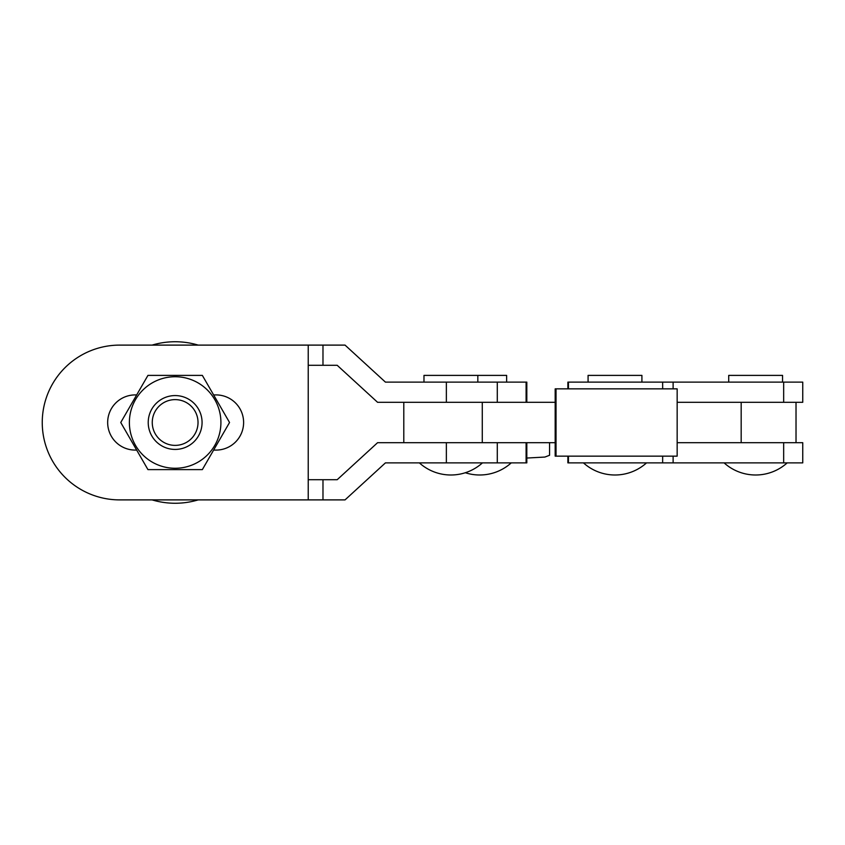 <?xml version="1.0" encoding="UTF-8"?>
<svg xmlns="http://www.w3.org/2000/svg" width="845" height="845" viewBox="0 0 845 845"><rect width="100%" height="100%" fill="white"/><g stroke="black" fill="none" stroke-linecap="round" stroke-linejoin="round"><path stroke-width="1.27" d="M782.554 382.12L782.554 375.391L728.717 375.391L728.717 382.12M641.915 382.12L641.915 375.391L588.078 375.391L588.078 382.12M783.664 402.304L783.664 382.12L802.75 382.12L802.75 402.304L677.162 402.304M556.021 388.848L555.176 388.848L555.176 456.152L556.021 456.152L556.021 388.848L677.162 388.848L677.162 456.152L556.021 456.152M568.442 456.152L568.421 462.88L567.882 462.88L567.882 456.152L567.882 462.88M662.67 456.152L662.638 462.88L802.75 462.88L802.75 442.695L677.162 442.695M568.421 462.88L662.638 462.88M567.882 382.12L567.882 388.848L567.882 382.12L568.421 382.12L568.442 388.848M662.67 388.848L662.638 382.12L568.421 382.12M783.664 382.12L662.638 382.12M506.63 382.12L506.63 375.391L423.979 375.391L423.979 382.12M477.826 375.391L477.826 382.12M526.815 442.695L526.815 462.88L385.426 462.88L345.045 499.891L119.641 499.891A77.391 77.391 0 0 1 42.25 422.5A77.391 77.391 0 0 1 119.641 345.109L345.045 345.109L385.426 382.12L526.815 382.12L526.815 402.304M308.224 365.293L337.197 365.293L377.578 402.304L497.293 402.304L497.293 382.12M497.293 462.88L497.293 442.695L377.578 442.695L337.197 479.707L308.224 479.707M136.679 394.911L135.263 394.911A27.589 27.589 0 0 0 107.664 422.5A27.589 27.589 0 0 0 135.263 450.089L136.679 450.089M213.616 450.089L216.024 450.089A27.589 27.589 0 0 0 243.613 422.5A27.589 27.589 0 0 0 216.024 394.911L213.616 394.911M308.224 499.891L308.224 345.109M555.176 402.304L415.751 402.304M555.176 442.695L415.751 442.695M549.567 442.695L549.567 455.275L544.877 457.06L526.815 458.043M152.079 345.109A80.761 80.761 0 0 1 198.216 345.109M198.216 499.891A80.761 80.761 0 0 1 152.079 499.891M175.147 468.267A45.767 45.767 0 0 0 220.915 422.5A45.767 45.767 0 0 0 175.147 376.733A45.767 45.767 0 0 0 129.38 422.5A45.767 45.767 0 0 0 175.147 468.267M175.147 469.609L202.346 469.609L229.544 422.5L202.346 375.391L147.949 375.391L120.75 422.5L147.949 469.609L175.147 469.609M175.147 445.378A22.878 22.878 0 0 0 198.026 422.5A22.878 22.878 0 0 0 175.147 399.622A22.878 22.878 0 0 0 152.258 422.5A22.878 22.878 0 0 0 175.147 445.378M175.147 395.576A26.924 26.924 0 0 1 202.071 422.5A26.924 26.924 0 0 1 175.147 449.424A26.924 26.924 0 0 1 148.224 422.5A26.924 26.924 0 0 1 175.147 395.576M673.116 456.152L673.116 462.88M783.664 442.695L783.664 462.88M673.116 388.848L673.116 382.12M446.361 402.304L446.361 382.12M446.361 462.88L446.361 442.695M526.097 462.88L526.097 442.695M526.097 402.304L526.097 382.12M322.98 499.891L322.98 479.707M322.98 365.293L322.98 345.109M482.273 402.304L482.273 442.695M741.171 402.304L741.171 442.695M583.451 462.88A47.109 47.109 0 0 0 646.531 462.88M724.102 462.88A47.109 47.109 0 0 0 787.181 462.88M465.299 472.735A47.109 47.109 0 0 0 511.246 462.88M419.363 462.88A47.109 47.109 0 0 0 482.442 462.88M403.794 442.695L403.794 402.304M796.022 402.304L796.022 442.695"/></g></svg>
